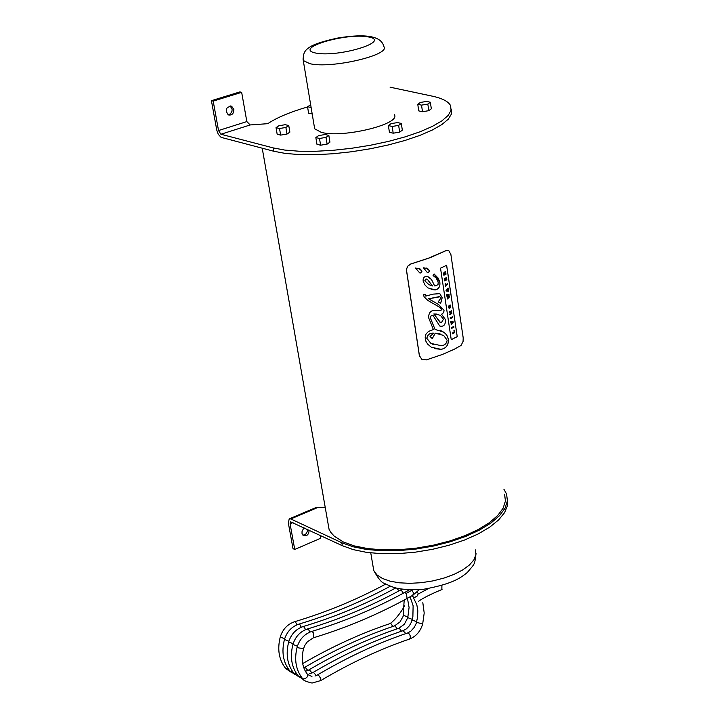 <?xml version="1.0" encoding="UTF-8"?>
<svg xmlns="http://www.w3.org/2000/svg" width="719" height="719" viewBox="0 0 719 719"><rect width="100%" height="100%" fill="white"/><g stroke="black" fill="none" stroke-linecap="round" stroke-linejoin="round"><path stroke-width="1.08" d="M447.389 299.005L449.411 297.037L449.303 296.291L447.892 296.408L449.141 295.212L449.033 294.466L446.733 294.646L446.85 295.401L448.341 295.248L447.11 297.163L448.602 296.992L447.272 298.223L447.335 298.987L447.218 298.205L448.503 297.01M446.85 295.401L446.688 294.637L449.033 294.466M448.171 296.381L449.303 296.291M448.063 295.509L447.011 296.489M447.11 297.163L446.957 296.471M448.449 339.566C448.53 345.201 446.068 348.463 441.071 349.335L431.346 347.241L427.661 344.131L425.927 341.291L425.154 337.813L425.954 334.173L428.47 331.414L433.386 329.572L428.587 317.636C428.704 312.397 431.148 309.961 435.93 310.338L440.064 310.68C442.122 310.123 441.843 308.891 439.237 307.004L427.706 300.38L424.039 296.731L423.482 294.188L425.064 294.314L425.747 296.066L433.108 294.134L439.83 293.649L442.176 297.765L440.675 303.382L438.177 301.926L440.801 298.187L439.902 296.803L428.587 298.789L438.518 304.443L444.045 310.257L443.74 312.513L441.619 314.266L445.447 319.569C445.627 324.817 443.722 326.965 439.74 326.022L433.135 315.65L431.49 315.353L430.205 317.51L435.04 329.428L444.135 332.232L446.912 335.297L448.449 339.566L447.542 336.564L445.591 333.589L440.208 330.183M451.244 339.701L440.531 268.178L446.634 265.266L457.239 336.654L451.244 339.701M434.087 273.948L437.997 277.92L439.812 282.046C440.37 286.468 438.842 289.083 435.229 289.91L427.94 287.915L425.055 285.075L423.176 281.264C422.844 277.867 424.21 276.276 427.284 276.491L429.45 277.462L431.535 279.52L434.618 285.874L436.46 285.605L438.051 284.427L438.177 282.028L436.208 278.073L433.054 275.503L434.087 273.948M423.428 267.792L427.715 268.627L429.558 270.739L428.398 272.681L427.329 272.519L423.428 267.792M422.035 271.09L420.777 273.004L419.626 272.825L415.519 268.034L420.103 268.951L422.035 271.09L418.647 268.358M426.376 359.895L442.41 354.449L454.066 349.353L461.032 345.471L463.072 341.444L463.198 337.894L450.885 254.49L448.782 250.643L446.014 250.643L430.384 257.573L410.882 263.927L407.952 266.057L406.379 269.328L419.42 355.662L421.918 359.401L426.376 359.895M440.63 303.355L442.122 297.747L439.785 293.64L438.967 293.271M425.963 296.156L425.01 294.305M428.587 298.789L439.417 296.596M441.619 314.266L443.686 312.504L444 310.248L438.464 304.425L428.533 298.771M440.379 326.318C444.072 326.498 445.753 324.242 445.394 319.551L441.565 314.257M435.04 329.428L430.16 317.492L431.436 315.335L432.631 315.425M434.312 348.616L441.026 349.317C445.996 348.472 448.449 345.21 448.395 339.548M457.239 336.654L446.589 265.302M451.235 339.647L457.194 336.636M434.618 285.874L431.553 279.592L427.724 276.599M431.13 289.532L435.184 289.892C438.887 288.939 440.414 286.324 439.767 282.037L434.096 273.966M427.607 272.645L428.344 272.663L429.513 270.721L426.358 268.061M419.941 272.95L420.723 272.986L421.981 271.072M422.826 359.824L421.864 359.383L419.366 355.644L406.325 269.31L407.898 266.048L410.19 264.206L427.814 258.489L445.96 250.634L448.135 250.365M424.866 280.823L428.83 284.562L432.505 285.946L427.49 279.511L426.025 278.972L424.812 280.805L425.972 278.954L426.484 279.08M431.319 285.65L428.776 284.544L424.812 280.805M447.146 340.204L443.65 335.44L435.292 333.194L432.263 338.649L430.034 336.474L433.575 333.203C429.764 332.978 427.526 334.712 426.861 338.397L430.996 343.43L440.891 345.605C444.486 345.587 446.571 343.781 447.146 340.204M433.575 333.203L433.521 333.185C429.71 332.96 427.472 334.695 426.807 338.379L430.942 343.412L433.683 344.689M435.292 333.194L440.468 334.047M432.236 338.622L435.238 333.176M450.202 317.888L450.319 318.661L450.157 317.87L452.359 316.809L450.157 317.87M450.319 318.661L452.476 317.582L452.359 316.809M453.914 327.235L453.797 326.471L451.649 327.558L451.766 328.322L453.914 327.235M451.766 328.322L451.595 327.54L453.797 326.471M445.528 286.575L445.807 285.452L447.56 284.589L447.443 283.816L445.69 284.67L445.555 283.744L445.079 283.924L445.528 286.575L445.079 283.924M447.443 283.816L445.681 284.634M453.986 330.614L454.201 332.115L452.458 332.996L452.575 333.76L454.723 332.663L454.354 330.219L453.932 330.596L454.354 330.219M452.575 333.76L452.404 332.978L454.156 332.097L453.932 330.596M444.746 278.352L444.252 278.352L444.98 279.916L445.6 278.091L445.403 279.718M444.306 278.37L444.621 280.85L444.252 278.352M444.675 280.868L446.85 279.817L446.463 277.237L446.328 279.269L446.041 277.624M446.328 279.269L445.816 279.52L445.6 278.091M445.807 279.484L446.283 279.251M453.204 322.454L453.069 321.564L450.768 321.636L450.876 322.4L452.53 322.301L451.083 323.784L451.208 324.584L453.204 322.454M451.083 323.784L452.152 322.579M450.876 322.4L450.714 321.618L453.069 321.564M451.208 324.584L451.038 323.766M450.229 304.964L449.249 305.404L450.229 304.964L450.795 306.132L449.905 308.19L449.033 308.208L448.548 307.274L449.007 305.584L448.593 307.283L449.078 308.226M449.303 305.422L449.51 306.806L449.249 305.404M449.51 306.806L449.77 305.979L450.418 306.339L449.204 307.471L449.06 305.602M449.258 307.498L450.139 305.8M446.957 290.323L447.443 289.55L447.56 290.314L446.903 290.305L447.506 290.296L447.407 289.595M446.068 290.161L446.193 291.033L448.53 291.087L448.063 287.986L446.014 290.143L448.063 287.986M446.193 291.033L446.014 290.143M445.897 273.418L444.944 273.885L444.854 273.283L445.591 271.36L443.56 273.382L443.839 275.242L446.014 274.191L445.843 273.4L444.944 273.849M443.839 275.242L443.506 273.364L444.351 272.061M445.591 271.36L444.675 272.447M444.387 273.283L444.504 274.056L444.441 273.301M444.558 274.074L444.126 274.281L444.297 272.932M449.42 312.603L450.768 311.938L449.717 314.634L451.874 313.556L451.766 312.819L450.4 313.511L451.469 310.788L449.303 311.866L449.366 312.594L449.258 311.848L451.469 310.788M451.766 312.819L450.445 313.439M449.717 314.634L450.669 311.992M433.872 313.978L439.911 322.166L441.538 322.454L443.479 319.227L440.477 315.461L436.55 314.068L433.827 313.96L438.284 314.491M440.37 322.382L433.827 313.96M504.594 494.268L505.43 501.008L503.138 508.153L497.755 515.46L489.405 522.659L478.369 529.481L465.013 535.664L449.815 540.967L433.359 545.182L416.247 548.139L399.162 549.711L382.751 549.864L367.643 548.579L354.386 545.928L343.466 542.027L334.326 536.248L330.83 532.419L329.068 529.346L327.828 522.255M288.75 125.546L289.874 132.134L287.016 134.067L280.653 135.109L279.511 128.512L276.024 127.64L278.9 125.735L285.254 124.693L288.75 125.546L285.883 127.461L279.511 128.512M287.016 134.067L285.883 127.461M280.653 135.109L277.166 134.228L276.024 127.64M401.31 123.443L402.334 130.166L399.674 132.125L393.203 133.195L389.428 132.296L388.386 125.582L391.073 123.632L397.517 122.572L401.31 123.443L398.641 125.394L392.17 126.463L388.386 125.582M393.203 133.195L392.17 126.463M399.674 132.125L398.641 125.394M328.835 135.415L329.94 142.146L327.109 144.133L326.004 137.401L319.488 138.47L315.848 137.563L318.697 135.585L325.177 134.516L328.835 135.415L326.004 137.401M327.109 144.133L320.611 145.211L316.962 144.294L315.848 137.563M320.611 145.211L319.488 138.47M312.208 113.979L308.613 113.18L307.534 106.727L310.689 104.839M311.129 107.508L307.534 106.727M420.318 102.458L426.601 101.424L430.357 102.233L427.823 104.084L421.514 105.127L417.766 104.309L420.318 102.458M430.357 102.233L431.328 108.812L428.794 110.672L422.493 111.715L418.746 110.888L417.766 104.309M422.493 111.715L421.514 105.127M428.794 110.672L427.823 104.084M394.273 114.609C401.714 123.974 342.433 138.479 321.186 132.314L314.67 128.782L314.347 126.823M507.488 498.483L507.578 505.385L504.594 512.638L498.573 519.981L489.675 527.18L478.171 533.956L464.456 540.059L448.989 545.254L432.353 549.352L415.151 552.192L398.02 553.657L381.6 553.711L366.492 552.345L353.245 549.631L342.307 545.685L290.503 521.787L290.081 523.863L294.736 549.46L320.638 538.261L320.117 535.304M228.049 114.797L230.475 113.782L231.976 111.31L232.093 108.937L230.089 105.945M233.873 109.378C233.774 113.737 231.904 115.579 228.247 114.896C224.777 109.809 225.919 106.933 231.671 106.277L233.873 109.378M451.235 109.324L451.424 114.042L448.261 119.201L441.781 124.612L432.173 130.103L419.725 135.469L404.869 140.493L388.116 145.004L370.114 148.806L351.519 151.763L333.059 153.749L315.434 154.702L299.311 154.585L285.281 153.417L273.831 151.26L221.093 137.356L218.279 134.327L216.77 130.076L211.422 100.687L239.876 91.915L241.665 92.338L246.842 121.583L218.54 130.534L220.904 134.246L273.247 147.916L284.796 150.073L298.96 151.224L315.246 151.305L333.041 150.316L351.663 148.267L370.393 145.256L388.494 141.391L405.291 136.826L420.13 131.739L432.487 126.337L441.942 120.828L448.198 115.4L451.074 110.268L450.552 105.585C448.341 101.442 442.257 98.296 432.299 96.157L390.066 87.179M218.54 130.534L213.192 101.118L241.665 92.338M307.57 106.951C290.143 112.029 276.869 117.601 267.765 123.677L250.176 124.953L246.842 121.583M213.192 101.118L211.422 100.687M302.906 535.17L304.982 534.666L306.321 533.489L307.373 531.242L307.381 529.337M309.116 530.155L309.143 530.28C308.748 534.819 306.752 536.527 303.157 535.394L302.025 533.489L302.025 531.611L303.139 529.238L304.595 528.034M503.857 489.154L506.562 493.953L507.416 500.837L505.071 508.144L499.561 515.613L491.023 522.974L479.735 529.948L466.074 536.266L450.534 541.695L433.701 546L416.211 549.019L398.73 550.628L381.951 550.781L366.501 549.46L352.957 546.746L341.804 542.755L290.773 518.947L289.2 518.893L288.355 523.046L293.01 548.633L294.736 549.46M289.478 518.776L315.875 507.587L325.195 507.246M411.583 589.868L413.515 592.932L412.823 595.251M407.107 598.46L406.307 593.355L404.446 592.6L409.444 589.805M441.897 585.661L441.87 589.562M309.826 63.676C331.153 69.006 391.199 54.941 383.829 46.51C381.492 36.22 366.232 33.38 338.047 37.99C314.679 42.987 309.97 46.636 307.319 48.91C304.2 51.337 302.861 55.21 303.31 60.549L309.826 63.676M302.996 58.859L314.67 128.782M315.587 53.026C292.84 48.416 345.83 32.499 368.461 36.948C392.421 41.181 338.577 57.754 315.587 53.026M475.457 549.909L475.933 554.735L473.902 559.849L469.444 564.99L462.739 569.906L454.12 574.346L443.991 578.076L432.874 580.907L421.334 582.696L409.947 583.334L399.315 582.812L389.968 581.15L382.373 578.436L376.882 574.832L373.745 570.509L373.044 566.329M250.176 124.953L220.904 134.246M273.831 151.26L273.247 147.916M317.762 507.506L290.773 518.947M293.01 522.614L290.081 523.863M341.804 542.755L342.307 545.685M406.307 593.355L412.481 589.877M302.699 663.565C331.971 646.606 361.073 633.277 390.013 623.607L390.974 623.661L392.808 626.465M285.407 668.14L288.049 668.589M285.785 668.58C278.972 660.06 277.13 649.527 280.257 636.989L284.652 638.778M280.257 636.989C282.684 629.323 287.429 624.245 294.493 621.755L295.419 621.917L297.019 624.784M407.943 617.046L403.431 615.32M397.14 628.828L395.099 625.925L394.327 625.952C364.614 635.92 334.73 649.733 304.667 667.376M307.813 670.476L305.323 667.421L303.831 667.843M289.604 670.665L290.314 671.285L292.265 671.115M295.167 674.638L289.973 671.106C283.16 662.567 281.318 652.016 284.454 639.452L288.876 641.249M284.481 639.38L284.454 639.452C286.89 631.767 291.644 626.671 298.718 624.173L299.823 624.478L301.261 627.22M393.913 587.459L394.488 588.609M412.311 619.374L407.781 617.648M401.49 631.201L399.252 628.235L398.659 628.307C368.91 638.328 338.991 652.187 308.9 669.892M312.064 673.011L309.377 669.883L305.395 671.285M293.819 673.2L294.745 673.892L296.489 673.649M299.401 677.181L294.188 673.64C287.366 665.093 285.533 654.515 288.687 641.923L293.127 643.73M288.705 641.86L288.687 641.923C291.123 634.221 295.886 629.116 302.969 626.609L304.254 627.085L305.521 629.673M397.068 588.259L398.883 590.919M416.705 621.728L412.149 619.985M405.858 633.583L403.008 630.68C373.233 640.737 343.278 654.658 313.151 672.427M316.324 675.554L313.466 672.382L309.386 673.865M298.052 675.743L299.23 676.48L300.74 676.202M303.652 679.743L298.43 676.193C291.599 667.627 289.766 657.031 292.93 644.404L297.396 646.228M292.948 644.341L292.93 644.404C295.374 636.692 300.147 631.57 307.229 629.053L308.703 629.727L309.808 632.127M307.435 628.99C339.593 619.302 370.51 606.369 400.195 590.2L401.741 590.802L403.287 593.229M417.119 592.025L418.251 593.57L417.326 595.907L414.755 597.426L412.832 596.725M422.817 602.648L424.201 613.028L422.673 623.966L416.544 622.33M409.39 639.101L410.324 637.978L410.109 635.515L408.805 633.412L407.367 633.071M320.62 680.65L320.773 678.529L318.67 675.375L317.591 674.916L315.03 676.067M302.304 678.305L303.751 679.051C307.058 677.99 308.244 676.336 307.301 674.089C302.277 667.591 301.027 659.098 303.562 648.61M422.664 624.011C420.417 631.426 416.076 636.423 409.632 639.02C380.198 649.032 350.566 662.891 320.719 680.587L312.046 683.05C305.845 681.558 302.726 680.129 302.681 678.754L302.69 678.754C295.851 670.171 294.026 659.557 297.19 646.902L298.745 647.945L303.58 648.547L304.811 645.428L307.426 641.716L313.376 637.807M297.217 646.839L297.19 646.902C299.643 639.173 304.425 634.041 311.525 631.507L313.178 632.414L313.583 637.744C346.064 627.876 377.286 614.754 407.251 598.388L412.985 595.152L419.276 589.67M329.068 529.346L262.219 148.204M476.05 553.396C474.513 565.601 475.025 563.094 467.341 572.459C459.818 578.588 451.793 584.071 423.203 589.346C396.942 590.488 393.545 587.441 384.243 583.343C381.609 582.687 378.113 578.409 373.745 570.509L370.77 552.893M230.323 105.945L231.671 106.277M428.227 588.699L418.278 593.975M404.725 605.686C399.917 613.936 395.082 619.886 390.219 623.535M418.656 601.255C422.826 598.145 430.618 594.227 442.032 589.49M290.961 672.103L285.776 668.58M294.691 621.692C326.192 612.291 356.498 599.772 385.618 584.134M404.195 600.032L403.116 616.372L399.98 621.944L394.542 625.881M298.924 624.119C330.569 614.637 361.019 602.019 390.264 586.246M398.874 628.235L404.321 624.29L407.772 617.693L409.084 607.483L407.448 598.271M303.166 626.546C335.261 616.902 366.115 604.041 395.738 587.944M403.233 630.608L406.469 628.792L409.345 625.809L411.457 622.052L412.877 616.758L413.119 605.713L410.064 596.797M411.861 595.79L413.155 597.138L416.858 604.868L417.802 610.773L417.568 617.145L416.22 623.4L414.342 627.292L410.846 631.165L407.61 632.99M400.303 590.146L402.37 589.194M407.385 633.062C377.583 643.163 347.592 657.13 317.421 674.97M311.929 676.516L307.687 674.548M404.464 592.591C374.788 608.777 343.871 621.728 311.731 631.444"/></g></svg>
